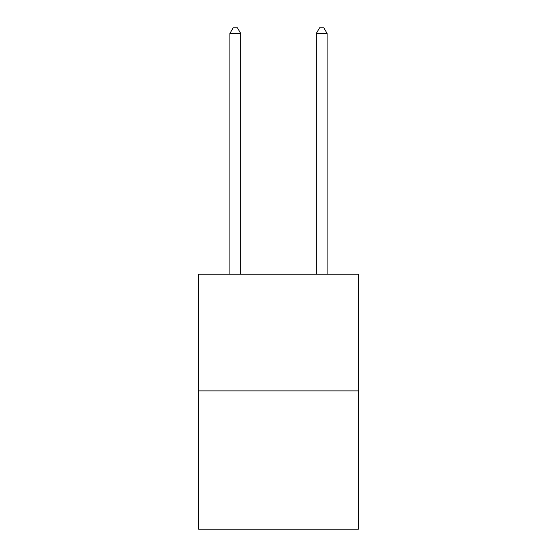 <?xml version="1.0" encoding="UTF-8"?>
<svg xmlns="http://www.w3.org/2000/svg" width="557" height="557" viewBox="0 0 557 557"><rect width="100%" height="100%" fill="white"/><g stroke="black" fill="none" stroke-linecap="round" stroke-linejoin="round"><path stroke-width="0.84" d="M358.436 390.882L358.436 274.225L198.564 274.225L198.564 529.15L358.436 529.15L358.436 390.882L198.564 390.882M240.694 274.225L240.694 33.469L229.888 33.469L229.888 274.225M229.888 33.469L233.132 27.85L237.449 27.85L240.694 33.469M327.112 274.225L327.112 33.469L316.306 33.469L316.306 274.225M316.306 33.469L319.551 27.85L323.868 27.85L327.112 33.469"/></g></svg>
